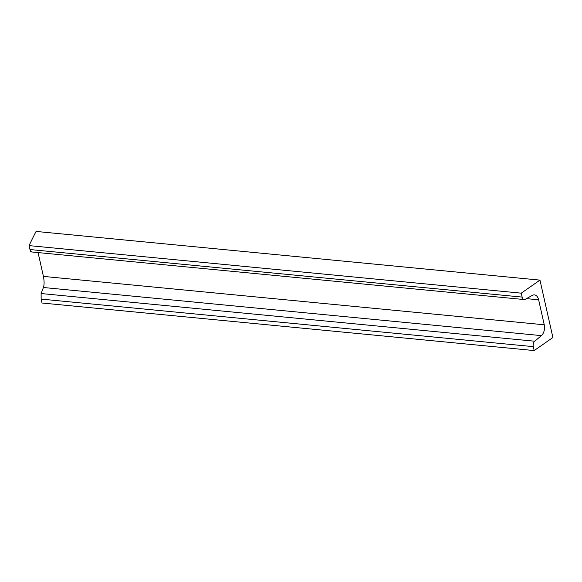 <?xml version="1.0" encoding="UTF-8"?>
<svg xmlns="http://www.w3.org/2000/svg" width="582" height="582" viewBox="0 0 582 582"><rect width="100%" height="100%" fill="white"/><g stroke="black" fill="none" stroke-linecap="round" stroke-linejoin="round"><path stroke-width="0.87" d="M525.284 299.301A4.212 2.619 -84.5 0 1 524.222 299.548A4.212 2.619 -84.5 0 1 522.127 297.089L521.246 293.168L539.965 280.117L552.9 337.516L534.181 350.568L533.294 346.639A4.212 2.619 -84.5 0 1 534.734 341.227L541.384 335.618A8.432 5.245 95.5 0 0 544.257 324.785L538.626 299.81A8.432 5.245 95.5 0 0 534.443 294.892A8.432 5.245 95.5 0 0 532.312 295.38L525.284 299.301M539.965 280.117L36.084 231.432A1384.876 507.308 -12.7 0 0 29.1 245.619L521.246 293.168M29.1 245.619L29.988 249.54C30.555 251.679 31.115 252.37 31.661 251.613M38.063 252.573L43.424 276.399C44.312 281.179 44.305 284.882 43.417 287.508L41.104 293.539L41.155 299.097L42.035 303.018L534.181 350.568M29.988 249.54L522.127 297.089M41.155 299.097L533.294 346.639M41.104 293.539L534.734 341.227M43.417 287.508L541.384 335.618M43.424 276.399L544.257 324.785M526.484 298.631L538.626 299.81M31.217 251.919L524.222 299.548"/></g></svg>
